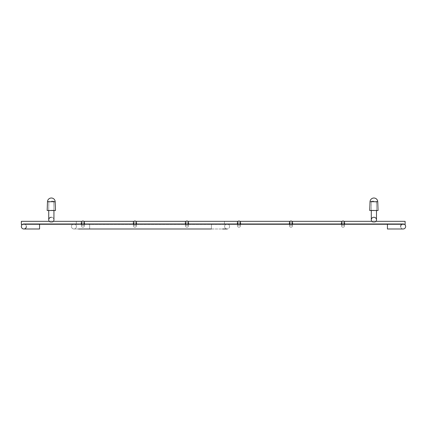 <?xml version="1.0" encoding="UTF-8"?>
<svg xmlns="http://www.w3.org/2000/svg" width="427" height="427" viewBox="0 0 427 427"><rect width="100%" height="100%" fill="white"/><g stroke="black" fill="none" stroke-linecap="round" stroke-linejoin="round"><path stroke-width="0.32" stroke-dasharray="2.13 1.6" d="M73.94 223.994L89.649 223.994L89.649 228.989L89.649 223.994L89.649 228.989L211.392 228.989L89.649 228.989L89.649 223.994L211.392 223.994L211.392 228.989L211.392 223.994L211.392 228.989L211.392 223.994L73.94 223.994A2.498 2.498 0 0 1 76.438 226.491A2.498 2.498 0 0 0 73.94 223.994A2.498 2.498 0 0 0 71.442 226.491A2.498 2.498 0 0 1 73.94 223.994A2.498 2.498 0 0 0 71.442 226.491A2.498 2.498 0 0 0 73.94 228.989A2.498 2.498 0 0 0 76.438 226.491A2.498 2.498 0 0 1 73.94 228.989A2.498 2.498 0 0 1 71.442 226.491A2.498 2.498 0 0 0 73.94 228.989A2.498 2.498 0 0 1 71.442 226.491M76.438 226.491A2.498 2.498 0 0 1 73.94 228.989L227.1 228.989A2.498 2.498 0 0 1 224.607 226.491A2.498 2.498 0 0 1 227.1 223.994A2.498 2.498 0 0 1 229.598 226.491A2.498 2.498 0 0 1 227.1 228.989A2.498 2.498 0 0 0 229.598 226.491A2.498 2.498 0 0 0 227.1 223.994A2.498 2.498 0 0 0 224.607 226.491A2.498 2.498 0 0 0 227.1 228.989A2.498 2.498 0 0 0 229.598 226.491A2.498 2.498 0 0 0 227.1 223.994A2.498 2.498 0 0 1 229.598 226.491M403.152 228.989A2.498 2.498 0 0 1 400.654 226.491A2.498 2.498 0 0 0 403.152 228.989M403.152 223.994A2.498 2.498 0 0 1 405.65 226.491A2.498 2.498 0 0 0 403.152 223.994A2.498 2.498 0 0 0 400.654 226.491A2.498 2.498 0 0 1 403.152 223.994A2.498 2.498 0 0 0 401.722 224.442A2.498 2.498 0 0 1 403.152 223.994L387.438 223.994L387.438 226.491L387.438 223.994L39.562 223.994L39.562 228.989L39.562 223.994L39.562 228.989L28.449 228.989M23.848 228.989A2.498 2.498 0 0 0 26.346 226.491A2.498 2.498 0 0 0 23.848 223.994A2.498 2.498 0 0 1 26.346 226.491A2.498 2.498 0 0 0 22.417 224.442L404.582 224.442L22.417 224.442A2.498 2.498 0 0 1 26.346 226.491A2.498 2.498 0 0 1 23.848 228.989A2.498 2.498 0 0 1 21.35 226.491M82.411 223.994L83.361 223.994M134.436 223.994L135.386 223.994M186.466 223.994L187.416 223.994M238.49 223.994L239.44 223.994M290.515 223.994L291.465 223.994M342.539 223.994L343.489 223.994M76.294 221.319L21.35 221.319L21.35 224.442L21.35 221.319L21.35 224.442L21.35 221.319L21.35 224.442L21.35 221.319L21.35 224.442L21.35 221.319L405.106 221.319L405.106 224.442L405.106 221.319L405.106 224.442L405.106 221.319L405.106 224.442L405.106 221.319L405.106 224.442L405.106 221.319L405.106 224.442L405.106 221.319L405.106 224.442L405.106 221.319L224.463 221.319L224.463 224.442L224.463 221.319L405.106 221.319L224.463 221.319L224.463 224.442L405.106 224.442L405.106 221.319L21.35 221.319L21.35 224.442L76.294 224.442L76.294 221.319L76.294 224.442L76.294 221.319L76.294 224.442L76.294 221.319L76.294 224.442L21.35 224.442L21.35 221.319L76.294 221.319L21.35 221.319L21.35 224.442L21.35 221.319L21.35 224.442L76.294 224.442M224.463 224.442L224.463 221.319L224.463 224.442L405.106 224.442L224.463 224.442L224.463 221.319M134.911 227.217A1.559 1.559 0 0 0 136.475 225.659A1.559 1.559 0 0 0 134.911 224.095A1.559 1.559 0 0 1 136.475 225.659A1.559 1.559 0 0 1 134.911 227.217A1.559 1.559 0 0 1 133.352 225.659A1.559 1.559 0 0 1 134.911 224.095A1.559 1.559 0 0 0 133.352 225.659A1.559 1.559 0 0 0 134.911 227.217A1.559 1.559 0 0 1 133.352 225.659A1.559 1.559 0 0 1 134.911 224.095A1.559 1.559 0 0 0 133.352 225.659A1.559 1.559 0 0 0 134.911 227.217A1.559 1.559 0 0 0 136.475 225.659A1.559 1.559 0 0 0 134.911 224.095A1.559 1.559 0 0 1 136.475 225.659A1.559 1.559 0 0 1 134.911 227.217A1.559 1.559 0 0 1 133.352 225.659A1.559 1.559 0 0 1 134.911 224.095A1.559 1.559 0 0 0 133.352 225.659A1.559 1.559 0 0 0 134.911 227.217A1.559 1.559 0 0 0 136.475 225.659A1.559 1.559 0 0 0 134.911 224.095A1.559 1.559 0 0 1 136.475 225.659A1.559 1.559 0 0 1 134.911 227.217A1.559 1.559 0 0 0 136.475 225.659A1.559 1.559 0 0 0 134.911 224.095A1.559 1.559 0 0 1 136.475 225.659A1.559 1.559 0 0 1 134.911 227.217A1.559 1.559 0 0 1 133.352 225.659A1.559 1.559 0 0 1 134.911 224.095A1.559 1.559 0 0 0 133.352 225.659A1.559 1.559 0 0 0 134.911 227.217A1.559 1.559 0 0 0 136.475 225.659A1.559 1.559 0 0 1 134.911 227.217A1.559 1.559 0 0 1 133.352 225.659A1.559 1.559 0 0 0 134.911 227.217M134.911 224.063A1.559 1.532 0 0 1 133.352 222.536A1.559 1.532 0 0 1 134.911 221.005A1.559 1.532 0 0 1 136.475 222.536A1.559 1.532 0 0 1 134.911 224.063A1.559 1.532 -0 0 0 136.475 222.536A1.559 1.532 -0 0 0 134.911 221.005A1.559 1.532 -0 0 0 133.352 222.536A1.559 1.532 -0 0 0 134.911 224.063A1.559 1.532 0 0 1 133.352 222.536A1.559 1.532 0 0 1 134.911 221.005A1.559 1.532 0 0 1 136.475 222.536A1.559 1.532 0 0 1 134.911 224.063M82.886 227.217A1.559 1.559 0 0 0 84.45 225.659A1.559 1.559 0 0 0 82.886 224.095A1.559 1.559 0 0 1 84.45 225.659A1.559 1.559 0 0 1 82.886 227.217A1.559 1.559 0 0 1 81.327 225.659A1.559 1.559 0 0 1 82.886 224.095A1.559 1.559 0 0 0 81.327 225.659A1.559 1.559 0 0 0 82.886 227.217A1.559 1.559 0 0 1 81.327 225.659A1.559 1.559 0 0 1 82.886 224.095A1.559 1.559 0 0 0 81.327 225.659A1.559 1.559 0 0 0 82.886 227.217A1.559 1.559 0 0 0 84.45 225.659A1.559 1.559 0 0 0 82.886 224.095A1.559 1.559 0 0 1 84.45 225.659A1.559 1.559 0 0 1 82.886 227.217A1.559 1.559 0 0 1 81.327 225.659A1.559 1.559 0 0 1 82.886 224.095A1.559 1.559 0 0 0 81.327 225.659A1.559 1.559 0 0 0 82.886 227.217A1.559 1.559 0 0 0 84.45 225.659A1.559 1.559 0 0 0 82.886 224.095A1.559 1.559 0 0 1 84.45 225.659A1.559 1.559 0 0 1 82.886 227.217A1.559 1.559 0 0 0 84.45 225.659A1.559 1.559 0 0 0 82.886 224.095A1.559 1.559 0 0 1 84.45 225.659A1.559 1.559 0 0 1 82.886 227.217A1.559 1.559 0 0 1 81.327 225.659A1.559 1.559 0 0 1 82.886 224.095A1.559 1.559 0 0 0 81.327 225.659A1.559 1.559 0 0 0 82.886 227.217A1.559 1.559 0 0 0 84.45 225.659A1.559 1.559 0 0 1 82.886 227.217A1.559 1.559 0 0 1 81.327 225.659A1.559 1.559 0 0 0 82.886 227.217M82.886 224.063A1.559 1.532 0 0 1 81.327 222.536A1.559 1.532 0 0 1 82.886 221.005A1.559 1.532 0 0 1 84.45 222.536A1.559 1.532 0 0 1 82.886 224.063A1.559 1.532 -0 0 0 84.45 222.536A1.559 1.532 -0 0 0 82.886 221.005A1.559 1.532 -0 0 0 81.327 222.536A1.559 1.532 -0 0 0 82.886 224.063A1.559 1.532 0 0 1 81.327 222.536A1.559 1.532 0 0 1 82.886 221.005A1.559 1.532 0 0 1 84.45 222.536A1.559 1.532 0 0 1 82.886 224.063M186.941 227.217A1.559 1.559 0 0 0 188.499 225.659A1.559 1.559 0 0 0 186.941 224.095A1.559 1.559 0 0 1 188.499 225.659A1.559 1.559 0 0 1 186.941 227.217A1.559 1.559 0 0 1 185.377 225.659A1.559 1.559 0 0 1 186.941 224.095A1.559 1.559 0 0 0 185.377 225.659A1.559 1.559 0 0 0 186.941 227.217A1.559 1.559 0 0 1 185.377 225.659A1.559 1.559 0 0 1 186.941 224.095A1.559 1.559 0 0 0 185.377 225.659A1.559 1.559 0 0 0 186.941 227.217A1.559 1.559 0 0 0 188.499 225.659A1.559 1.559 0 0 0 186.941 224.095A1.559 1.559 0 0 1 188.499 225.659A1.559 1.559 0 0 1 186.941 227.217A1.559 1.559 0 0 0 188.499 225.659A1.559 1.559 0 0 0 186.941 224.095A1.559 1.559 0 0 1 188.499 225.659A1.559 1.559 0 0 1 186.941 227.217A1.559 1.559 0 0 1 185.377 225.659A1.559 1.559 0 0 1 186.941 224.095A1.559 1.559 0 0 0 185.377 225.659A1.559 1.559 0 0 0 186.941 227.217A1.559 1.559 0 0 1 185.377 225.659A1.559 1.559 0 0 1 186.941 224.095A1.559 1.559 0 0 0 185.377 225.659A1.559 1.559 0 0 0 186.941 227.217A1.559 1.559 0 0 0 188.499 225.659A1.559 1.559 0 0 0 186.941 224.095A1.559 1.559 0 0 1 188.499 225.659A1.559 1.559 0 0 1 186.941 227.217A1.559 1.559 0 0 0 188.499 225.659A1.559 1.559 0 0 1 186.941 227.217A1.559 1.559 0 0 1 185.377 225.659A1.559 1.559 0 0 0 186.941 227.217M186.941 224.063A1.559 1.532 0 0 1 185.377 222.536A1.559 1.532 0 0 1 186.941 221.005A1.559 1.532 0 0 1 188.499 222.536A1.559 1.532 0 0 1 186.941 224.063A1.559 1.532 0 0 1 185.377 222.536A1.559 1.532 0 0 1 186.941 221.005A1.559 1.532 0 0 1 188.499 222.536A1.559 1.532 0 0 1 186.941 224.063A1.559 1.532 -0 0 0 188.499 222.536A1.559 1.532 -0 0 0 186.941 221.005A1.559 1.532 -0 0 0 185.377 222.536A1.559 1.532 -0 0 0 186.941 224.063M238.965 227.217A1.559 1.559 0 0 1 237.401 225.659A1.559 1.559 0 0 1 238.965 224.095A1.559 1.559 0 0 0 237.401 225.659A1.559 1.559 0 0 0 238.965 227.217A1.559 1.559 0 0 0 240.524 225.659A1.559 1.559 0 0 0 238.965 224.095A1.559 1.559 0 0 1 240.524 225.659A1.559 1.559 0 0 1 238.965 227.217A1.559 1.559 0 0 0 240.524 225.659A1.559 1.559 0 0 0 238.965 224.095A1.559 1.559 0 0 1 240.524 225.659A1.559 1.559 0 0 1 238.965 227.217A1.559 1.559 0 0 1 237.401 225.659A1.559 1.559 0 0 1 238.965 224.095A1.559 1.559 0 0 0 237.401 225.659A1.559 1.559 0 0 0 238.965 227.217A1.559 1.559 0 0 1 237.401 225.659A1.559 1.559 0 0 1 238.965 224.095A1.559 1.559 0 0 1 240.524 225.659A1.559 1.559 0 0 1 238.965 227.217M290.99 227.217A1.559 1.559 0 0 1 289.431 225.659A1.559 1.559 0 0 1 290.99 224.095A1.559 1.559 0 0 0 289.431 225.659A1.559 1.559 0 0 0 290.99 227.217A1.559 1.559 0 0 0 292.548 225.659A1.559 1.559 0 0 0 290.99 224.095A1.559 1.559 0 0 1 292.548 225.659A1.559 1.559 0 0 1 290.99 227.217A1.559 1.559 0 0 0 292.548 225.659A1.559 1.559 0 0 0 290.99 224.095A1.559 1.559 0 0 1 292.548 225.659A1.559 1.559 0 0 1 290.99 227.217A1.559 1.559 0 0 1 289.431 225.659A1.559 1.559 0 0 1 290.99 224.095A1.559 1.559 0 0 0 289.431 225.659A1.559 1.559 0 0 0 290.99 227.217A1.559 1.559 0 0 1 289.431 225.659A1.559 1.559 0 0 1 290.99 224.095A1.559 1.559 0 0 1 292.548 225.659A1.559 1.559 0 0 1 290.99 227.217M343.014 227.217A1.559 1.559 0 0 1 341.456 225.659A1.559 1.559 0 0 1 343.014 224.095A1.559 1.559 0 0 0 341.456 225.659A1.559 1.559 0 0 0 343.014 227.217A1.559 1.559 0 0 0 344.578 225.659A1.559 1.559 0 0 0 343.014 224.095A1.559 1.559 0 0 1 344.578 225.659A1.559 1.559 0 0 1 343.014 227.217A1.559 1.559 0 0 0 344.578 225.659A1.559 1.559 0 0 0 343.014 224.095A1.559 1.559 0 0 1 344.578 225.659A1.559 1.559 0 0 1 343.014 227.217A1.559 1.559 0 0 1 341.456 225.659A1.559 1.559 0 0 1 343.014 224.095A1.559 1.559 0 0 0 341.456 225.659A1.559 1.559 0 0 0 343.014 227.217A1.559 1.559 0 0 1 341.456 225.659A1.559 1.559 0 0 1 343.014 224.095A1.559 1.559 0 0 1 344.578 225.659A1.559 1.559 0 0 1 343.014 227.217M238.965 224.063A1.559 1.532 0 0 1 237.401 222.536A1.559 1.532 0 0 1 238.965 221.005A1.559 1.532 0 0 1 240.524 222.536A1.559 1.532 0 0 1 238.965 224.063M290.99 224.063A1.559 1.532 0 0 1 289.431 222.536A1.559 1.532 0 0 1 290.99 221.005A1.559 1.532 0 0 1 292.548 222.536A1.559 1.532 0 0 1 290.99 224.063M343.014 224.063A1.559 1.532 0 0 1 341.456 222.536A1.559 1.532 0 0 1 343.014 221.005A1.559 1.532 0 0 1 344.578 222.536A1.559 1.532 0 0 1 343.014 224.063M81.941 221.319L83.836 221.319M133.966 221.319L135.861 221.319M185.991 221.319L187.885 221.319M238.015 221.319L239.91 221.319M290.045 221.319L291.935 221.319M342.07 221.319L343.965 221.319M21.35 224.442L405.106 224.442L21.35 224.442M21.35 221.319L405.106 221.319M373.892 201.133L371.293 201.133L373.892 201.133M371.736 221.319A2.599 2.599 0 0 0 373.892 222.467A2.599 2.599 0 0 1 371.736 221.319A2.599 2.599 0 0 0 376.048 221.319A2.599 2.599 0 0 1 373.892 222.467A2.599 2.599 0 0 0 376.048 221.319M376.491 219.862A2.599 2.599 0 0 0 373.892 217.263A2.599 2.599 0 0 0 371.293 219.862A2.599 2.599 0 0 1 373.892 217.263A2.599 2.599 0 0 1 376.491 219.862L376.491 210.5L373.892 210.5L378.055 210.5L369.729 210.5L378.055 210.5L377.746 201.736L373.892 201.736L377.746 201.736A3.859 3.859 0 0 0 373.892 198.011A3.859 3.859 0 0 0 370.033 201.736L373.892 201.736L370.033 201.736L369.729 210.5L376.753 210.5L371.293 210.5L376.491 210.5L373.892 210.5L376.491 210.5L376.491 201.133L376.491 210.5M51.331 201.133L53.935 201.133L51.331 201.133M49.18 221.319A2.599 2.599 0 0 0 51.331 222.467A2.599 2.599 0 0 1 49.18 221.319A2.599 2.599 0 0 0 53.487 221.319A2.599 2.599 0 0 1 51.331 222.467A2.599 2.599 0 0 0 53.487 221.319M53.935 219.862A2.599 2.599 0 0 0 51.331 217.263A2.599 2.599 0 0 0 48.731 219.862A2.599 2.599 0 0 1 51.331 217.263A2.599 2.599 0 0 1 53.935 219.862A2.599 2.599 0 0 0 51.331 217.263M373.892 210.292L371.239 210.292L373.892 210.292M51.331 210.5L55.494 210.5L47.173 210.5L55.494 210.5L55.19 201.736L51.331 201.736L55.19 201.736A3.859 3.859 0 0 0 51.331 198.011A3.859 3.859 0 0 0 47.477 201.736L51.331 201.736L47.477 201.736L47.173 210.5L51.331 210.5M51.331 210.292L53.983 210.292L51.331 210.292M224.607 226.491A2.498 2.498 0 0 1 227.1 223.994A2.498 2.498 0 0 0 224.607 226.491A2.498 2.498 0 0 0 227.1 228.989M398.551 228.989L387.438 228.989L387.438 223.994M134.911 224.095A1.559 1.559 0 0 1 136.475 225.659A1.559 1.559 0 0 0 134.911 224.095A1.559 1.559 0 0 0 133.352 225.659A1.559 1.559 0 0 1 134.911 224.095M134.911 222.451A1.559 1.532 180 0 0 133.352 223.983A1.559 1.532 180 0 0 134.911 225.509A1.559 1.532 180 0 0 136.475 223.983A1.559 1.532 180 0 0 134.911 222.451A1.559 1.532 180 0 1 136.475 223.983A1.559 1.532 180 0 1 134.911 225.509A1.559 1.532 180 0 1 133.352 223.994A1.559 1.532 180 0 1 134.911 222.451A1.559 1.532 180 0 1 136.475 223.983A1.559 1.532 180 0 1 134.911 225.509A1.559 1.532 180 0 1 133.352 223.983A1.559 1.532 180 0 1 134.911 222.451A1.559 1.532 180 0 0 133.352 223.983A1.559 1.532 180 0 0 134.911 225.509A1.559 1.532 180 0 0 136.475 223.983A1.559 1.532 180 0 0 134.911 222.451M82.886 224.095A1.559 1.559 0 0 1 84.45 225.659A1.559 1.559 0 0 0 82.886 224.095A1.559 1.559 0 0 0 81.327 225.659A1.559 1.559 0 0 1 82.886 224.095M82.886 222.451A1.559 1.532 180 0 0 81.327 223.983A1.559 1.532 180 0 0 82.886 225.509A1.559 1.532 180 0 0 84.45 223.983A1.559 1.532 180 0 0 82.886 222.451A1.559 1.532 180 0 1 84.45 223.983A1.559 1.532 180 0 1 82.886 225.509A1.559 1.532 180 0 1 81.327 223.994A1.559 1.532 180 0 1 82.886 222.451A1.559 1.532 180 0 1 84.45 223.983A1.559 1.532 180 0 1 82.886 225.509A1.559 1.532 180 0 1 81.327 223.983A1.559 1.532 180 0 1 82.886 222.451A1.559 1.532 180 0 0 81.327 223.983A1.559 1.532 180 0 0 82.886 225.509A1.559 1.532 180 0 0 84.45 223.983A1.559 1.532 180 0 0 82.886 222.451M186.941 224.095A1.559 1.559 0 0 1 188.499 225.659A1.559 1.559 0 0 0 186.941 224.095A1.559 1.559 0 0 0 185.377 225.659A1.559 1.559 0 0 1 186.941 224.095M186.941 222.451A1.559 1.532 180 0 0 185.377 223.983A1.559 1.532 180 0 0 186.941 225.509A1.559 1.532 180 0 0 188.499 223.983A1.559 1.532 180 0 0 186.941 222.451A1.559 1.532 180 0 1 188.499 223.983A1.559 1.532 180 0 1 186.941 225.509A1.559 1.532 180 0 1 185.377 223.994A1.559 1.532 180 0 1 186.941 222.451A1.559 1.532 180 0 0 185.377 223.983A1.559 1.532 180 0 0 186.941 225.509A1.559 1.532 180 0 0 188.499 223.983A1.559 1.532 180 0 0 186.941 222.451A1.559 1.532 180 0 1 188.499 223.983A1.559 1.532 180 0 1 186.941 225.509A1.559 1.532 180 0 1 185.377 223.983A1.559 1.532 180 0 1 186.941 222.451M238.965 222.451A1.559 1.532 180 0 1 240.524 223.983A1.559 1.532 180 0 1 238.965 225.509A1.559 1.532 180 0 1 237.401 223.994A1.559 1.532 180 0 1 238.965 222.451A1.559 1.532 180 0 0 237.401 223.983A1.559 1.532 180 0 0 238.965 225.509A1.559 1.532 180 0 0 240.524 223.983A1.559 1.532 180 0 0 238.965 222.451M290.99 222.451A1.559 1.532 180 0 1 292.548 223.983A1.559 1.532 180 0 1 290.99 225.509A1.559 1.532 180 0 1 289.431 223.994A1.559 1.532 180 0 1 290.99 222.451A1.559 1.532 180 0 0 289.431 223.983A1.559 1.532 180 0 0 290.99 225.509A1.559 1.532 180 0 0 292.548 223.983A1.559 1.532 180 0 0 290.99 222.451M343.014 222.451A1.559 1.532 180 0 1 344.578 223.983A1.559 1.532 180 0 1 343.014 225.509A1.559 1.532 180 0 1 341.456 223.994A1.559 1.532 180 0 1 343.014 222.451A1.559 1.532 180 0 0 341.456 223.983A1.559 1.532 180 0 0 343.014 225.509A1.559 1.532 180 0 0 344.578 223.983A1.559 1.532 180 0 0 343.014 222.451M373.892 210.5L371.293 210.5L373.892 210.5M370.033 201.736L377.746 201.736M47.477 201.736L55.19 201.736M78.541 228.989L73.94 228.989M211.392 223.994L227.1 223.994L211.392 223.994M211.392 228.989L222.499 228.989M39.562 223.994L23.848 223.994M136.475 223.983L136.475 222.536M133.352 223.983L133.352 222.536M84.45 223.983L84.45 222.536M81.327 223.983L81.327 222.536M188.499 223.983L188.499 222.536M185.377 223.983L185.377 222.536M237.401 223.983L237.401 222.536M240.524 223.983L240.524 222.536M289.431 223.983L289.431 222.536M292.548 223.983L292.548 222.536M341.456 223.983L341.456 222.536M344.578 223.983L344.578 222.536M371.293 210.5L371.293 219.862M48.731 210.5L48.731 219.862M53.935 201.133L53.935 210.5L53.935 201.133M371.239 210.292L371.399 201.133L371.239 210.292M376.539 210.292L376.379 201.133L376.539 210.292M48.683 210.292L48.843 201.133L48.683 210.292M53.983 210.292L53.823 201.133L53.983 210.292"/><path stroke-width="0.64" d="M405.65 226.491A2.498 2.498 0 0 1 403.152 228.989A2.498 2.498 0 0 0 405.65 226.491A2.498 2.498 0 0 0 403.152 223.994A2.498 2.498 0 0 1 405.65 226.491A2.498 2.498 0 0 1 403.152 228.989L398.551 228.989L403.152 228.989M400.654 226.491A2.498 2.498 0 0 1 401.722 224.442A2.498 2.498 0 0 0 400.654 226.491M211.392 228.989L78.541 228.989M26.346 226.491A2.498 2.498 0 0 1 23.848 228.989A2.498 2.498 0 0 1 22.417 224.442L21.35 224.442L21.35 221.319L81.941 221.319M28.449 228.989L39.562 228.989L39.562 223.994L23.848 223.994A2.498 2.498 0 0 0 21.35 226.491A2.498 2.498 0 0 0 23.848 228.989L28.449 228.989L23.848 228.989M39.562 223.994L82.411 223.994M83.361 223.994L134.436 223.994M135.386 223.994L186.466 223.994M187.416 223.994L238.49 223.994M239.44 223.994L290.515 223.994M291.465 223.994L342.539 223.994M343.489 223.994L387.438 223.994L387.438 228.989L398.551 228.989M404.582 224.442L405.106 224.442L404.582 224.442M134.911 224.063A1.559 1.532 -0 0 0 136.475 222.536A1.559 1.532 -0 0 0 134.911 221.005A1.559 1.532 -0 0 0 133.352 222.536A1.559 1.532 -0 0 0 134.911 224.063M82.886 224.063A1.559 1.532 -0 0 0 84.45 222.536A1.559 1.532 -0 0 0 82.886 221.005A1.559 1.532 -0 0 0 81.327 222.536A1.559 1.532 -0 0 0 82.886 224.063M186.941 224.063A1.559 1.532 -0 0 0 188.499 222.536A1.559 1.532 -0 0 0 186.941 221.005A1.559 1.532 -0 0 0 185.377 222.536A1.559 1.532 -0 0 0 186.941 224.063M238.965 224.063A1.559 1.532 -0 0 0 240.524 222.536A1.559 1.532 -0 0 0 238.965 221.005A1.559 1.532 -0 0 0 237.401 222.536A1.559 1.532 -0 0 0 238.965 224.063M290.99 224.063A1.559 1.532 -0 0 0 292.548 222.536A1.559 1.532 -0 0 0 290.99 221.005A1.559 1.532 -0 0 0 289.431 222.536A1.559 1.532 -0 0 0 290.99 224.063M343.014 224.063A1.559 1.532 -0 0 0 344.578 222.536A1.559 1.532 -0 0 0 343.014 221.005A1.559 1.532 -0 0 0 341.456 222.536A1.559 1.532 -0 0 0 343.014 224.063M21.35 224.442L22.417 224.442A2.498 2.498 0 0 0 21.35 226.491A2.498 2.498 0 0 1 23.848 223.994M83.836 221.319L133.966 221.319M135.861 221.319L185.991 221.319M187.885 221.319L238.015 221.319M239.91 221.319L290.045 221.319M291.935 221.319L342.07 221.319M343.965 221.319L405.106 221.319L405.106 224.442M376.048 221.319A2.599 2.599 0 0 0 376.491 219.862A2.599 2.599 0 0 1 376.048 221.319A2.599 2.599 0 0 0 373.892 217.263A2.599 2.599 0 0 0 371.736 221.319A2.599 2.599 0 0 1 371.293 219.862A2.599 2.599 0 0 0 371.736 221.319M53.487 221.319A2.599 2.599 0 0 0 53.935 219.862L53.935 219.862A2.599 2.599 0 0 1 53.487 221.319A2.599 2.599 0 0 0 53.935 219.862L53.935 210.5L53.935 219.862M51.331 217.263A2.599 2.599 0 0 0 49.18 221.319A2.599 2.599 0 0 1 48.731 219.862A2.599 2.599 0 0 0 49.18 221.319M378.055 210.5L369.729 210.5L370.033 201.736L377.746 201.736L378.055 210.5M55.494 210.5L47.173 210.5L47.477 201.736L55.19 201.736L55.494 210.5M136.475 223.983A1.559 1.532 180 0 1 136.475 223.994L136.475 222.536M133.352 223.994L133.352 223.983A1.559 1.532 180 0 1 133.352 223.983L133.352 222.536M84.45 223.983A1.559 1.532 180 0 1 84.45 223.994L84.45 222.536M81.327 223.994L81.327 223.983A1.559 1.532 180 0 1 81.327 223.983L81.327 222.536M188.499 223.983A1.559 1.532 180 0 1 188.499 223.994L188.499 222.536M185.377 223.994L185.377 223.983A1.559 1.532 180 0 1 185.377 223.983L185.377 222.536M240.524 223.983A1.559 1.532 180 0 1 240.524 223.994L240.524 222.536M237.401 223.994L237.401 223.983A1.559 1.532 180 0 1 237.401 223.983L237.401 222.536M292.548 223.983A1.559 1.532 180 0 1 292.548 223.994L292.548 222.536M289.431 223.994L289.431 223.983A1.559 1.532 180 0 1 289.431 223.983L289.431 222.536M344.578 223.983A1.559 1.532 180 0 1 344.578 223.994L344.578 222.536M341.456 223.994L341.456 223.983A1.559 1.532 180 0 1 341.456 223.983L341.456 222.536M222.499 228.989L227.1 228.989M387.438 223.994L403.152 223.994M376.491 210.5L376.491 219.862M371.293 210.5L371.293 219.862M48.731 219.862L48.731 210.5M377.746 201.736A3.859 3.859 0 0 0 373.892 198.011A3.859 3.859 0 0 0 370.033 201.736M55.19 201.736A3.859 3.859 0 0 0 51.331 198.011A3.859 3.859 0 0 0 47.477 201.736"/></g></svg>
